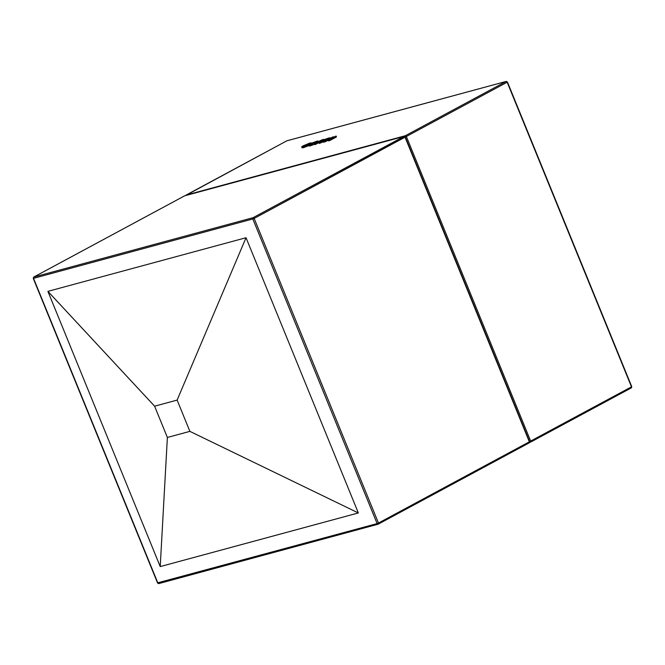 <?xml version="1.0" encoding="UTF-8"?>
<svg xmlns="http://www.w3.org/2000/svg" width="665" height="665" viewBox="0 0 665 665"><rect width="100%" height="100%" fill="white"/><g stroke="black" fill="none" stroke-linecap="round" stroke-linejoin="round"><path stroke-width="1" d="M47.905 291.361L246.033 237.721L358.344 512.948L160.223 566.588L47.905 291.361L154.604 406.19L167.372 437.462L189.882 431.369L177.123 400.089L154.604 406.19L167.372 437.462L160.223 566.588L47.905 291.361L246.033 237.721L177.123 400.089L154.604 406.19L47.905 291.361M358.344 512.948L160.223 566.588L167.372 437.462L189.882 431.369L358.344 512.948L189.882 431.369L177.123 400.089L246.033 237.721L358.344 512.948M33.483 278.186L33.707 277.081A1.022 0.69 61.7 0 1 33.815 277.039A1.022 0.74 74.9 0 0 33.533 278.336L157.846 582.964L377.13 523.596L252.816 218.968L33.533 278.336L252.816 218.968A1.022 0.74 -105.1 0 1 253.099 217.671L33.815 277.039L184.687 195.809L403.979 136.441L253.099 217.671L33.815 277.039L184.687 195.809L403.979 136.441A1.022 0.74 -105.1 0 1 405.018 137.023L529.348 441.826L378.468 523.056L254.155 218.428L405.018 137.023M184.928 195.751A1.022 0.74 74.9 0 0 184.687 195.809A1.022 0.74 -105.1 0 1 184.804 195.768L184.587 195.851A1.022 0.69 61.7 0 1 184.687 195.809A1.022 0.69 -118.3 0 0 184.504 195.917M403.979 136.441L405.035 137.198A1.022 0.69 -118.3 0 0 403.979 136.441L253.099 217.671A1.022 0.69 61.7 0 1 254.155 218.428L405.035 137.198L529.348 441.826A1.022 0.69 61.7 0 1 529.057 442.948A1.022 0.69 -118.3 0 0 529.348 441.826L378.468 523.056L254.155 218.428L253.099 217.671L252.816 218.968L254.155 218.428L252.816 218.968L377.13 523.596L378.468 523.056A1.022 0.69 61.7 0 1 378.277 524.136A1.022 0.69 -118.3 0 0 378.468 523.056L377.13 523.596A1.022 0.74 74.9 0 0 378.177 524.178A1.022 0.69 -118.3 0 0 378.277 524.136L529.157 442.907L529.623 441.627L405.301 136.998L403.979 136.441M530.379 442.233L530.67 441.111A1.022 0.69 61.7 0 1 530.479 442.192L530.379 442.233A1.022 0.74 -105.1 0 1 530.263 442.283L529.34 441.651L530.67 441.111L406.357 136.483L507.162 82.219L631.484 386.839L529.623 441.627M377.936 524.236L158.893 583.546L157.846 582.964A1.022 0.74 74.9 0 0 158.893 583.546L157.563 582.989L33.25 278.369L33.707 277.081L184.587 195.851M378.368 524.07L529.057 442.948M378.277 524.136L378.061 524.22A1.022 0.74 -105.1 0 1 377.13 523.596L157.838 582.789M530.57 442.134L631.185 387.961A1.022 0.69 -118.3 0 0 631.484 386.839L530.67 441.111L406.357 136.483L507.162 82.219A1.022 0.69 -118.3 0 0 506.107 81.463L405.301 135.735L186.017 195.103L286.823 140.83L506.107 81.463L405.301 135.735L185.917 195.144A1.022 0.69 61.7 0 1 186.017 195.103L286.823 140.83A1.022 0.69 -118.3 0 0 286.632 140.93M302.799 147.206L302.284 147.564M302.11 147.746L309.441 145.311M310.921 144.496L311.278 143.815M328.435 140.897L336.482 136.948L336.099 136.009L336.482 136.948L329.865 140.506L329.483 139.575L328.053 139.958L331.852 137.431L322.99 141.329L329.607 137.771L324.961 140.523L333.356 136.749L329.549 139.284L336.099 136.009L329.483 139.575L329.865 140.506L328.435 140.897L328.053 139.958L328.435 140.897M323.373 142.268L328.186 140.282L324.794 141.886L324.412 140.947L324.794 141.886L323.373 142.268L322.99 141.329L323.373 142.268M319.158 143.407L323.165 141.761L320.231 143.116L319.848 142.185L318.768 142.476L322.708 139.633L323.722 139.359L322.45 140.249L329.142 137.896L319.848 142.185L318.768 142.476L322.708 139.633L323.722 139.359L322.45 140.249L329.183 137.996L319.848 142.185L320.231 143.116L319.158 143.407L318.768 142.476L319.158 143.407M314.711 144.613L318.843 142.643L315.667 144.355L315.285 143.416L314.329 143.673L321.902 139.858L315.285 143.416L315.667 144.355L314.711 144.613L314.329 143.673L314.711 144.613M309.624 145.502C308.776 146.059 309.001 146.175 310.306 145.826L309.923 144.895L308.735 145.045L309.408 146.026L314.612 144.239M185.685 195.527L186.017 195.103M631.467 386.673L631.293 387.919L530.263 442.283A1.022 0.74 -105.1 0 1 529.689 442.134M529.598 442.449L530.138 442.3M406.357 136.483L405.284 136.948L406.357 136.483A1.022 0.69 -118.3 0 0 405.301 135.735A1.022 0.74 74.9 0 0 404.919 136.533A1.022 0.74 -105.1 0 1 405.301 135.735A1.022 0.69 61.7 0 1 406.357 136.483M287.064 140.764A1.022 0.74 74.9 0 0 286.939 140.781L286.939 140.781A1.022 0.74 74.9 0 0 286.823 140.83L506.107 81.463A1.022 0.74 -105.1 0 1 506.223 81.413L507.437 82.011L631.484 386.839L631.293 387.919M336.099 136.009L329.483 139.575L328.053 139.958L331.852 137.431L322.99 141.329L329.607 137.771L324.961 140.523L333.356 136.749L329.549 139.284L336.099 136.009M324.279 139.958L320.073 141.919L324.279 139.958M323.922 139.85L323.722 139.359L323.922 139.85M321.902 139.858L314.329 143.673L321.902 139.858M316.199 142.069L316.016 141.628L312.467 143.033L312.766 143.765L312.467 143.033L311.727 143.175L317.937 141.279L309.923 144.895C308.618 145.236 308.394 145.12 309.242 144.563L315.418 142.51C317.055 141.653 317.247 141.362 316.016 141.628L316.199 142.069M316.873 141.529L311.727 143.175L312.076 144.031L311.727 143.175L316.69 141.246C318.585 140.781 318.485 141.113 316.374 142.252L309.923 144.895C308.618 145.236 308.394 145.12 309.242 144.563L313.165 143.598L316.607 141.811L316.016 141.628M309.923 144.895L310.306 145.826L314.57 144.263M316.69 141.246L318.053 141.013L318.469 141.986M308.735 145.045L309.242 144.563M310.397 144.197L309.998 144.579L310.73 144.471M309.865 143.091C311.694 142.651 311.652 142.95 309.757 144.006L311.22 142.917L309.142 143.299L302.567 146.175L301.727 146.932L303.423 146.649L309.757 144.006L301.702 146.899L302.085 147.838L303.456 147.68L303.074 146.749C301.212 147.198 301.278 146.874 303.273 145.776L309.865 143.091L311.228 142.933L311.611 143.873L311.145 144.347M309.1 143.499L310.006 143.374L309.632 143.79L306.075 145.56L303.223 146.109L309.1 143.499L309.3 143.989L309.1 143.499L304.221 145.527L304.47 146.142L304.221 145.527C302.658 146.358 302.525 146.633 303.83 146.333L308.818 144.255C310.306 143.449 310.405 143.199 309.1 143.499C310.405 143.199 310.306 143.449 308.818 144.255M303.074 146.749L303.456 147.68L308.942 145.56M303.29 147.372L302.907 146.441L303.83 146.333M404.096 136.4L184.804 195.768M157.563 582.989L33.25 278.369M378.061 524.22L158.777 583.587M185.485 195.585L286.723 140.872M631.75 386.639L507.437 82.011L506.223 81.413L286.939 140.781M310.372 145.502L309.99 144.563"/></g></svg>
